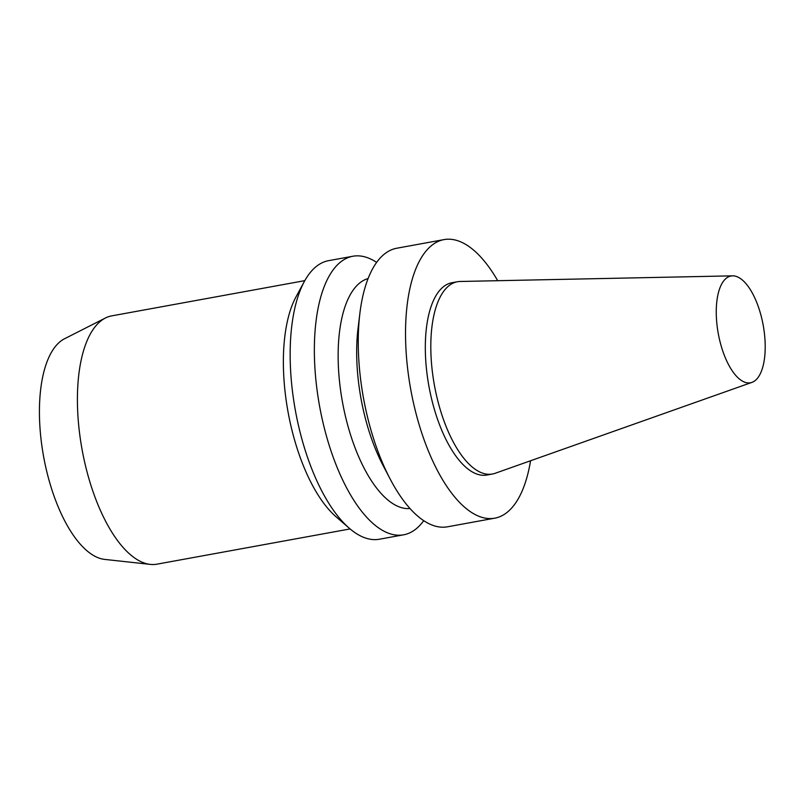 <?xml version="1.0" encoding="UTF-8"?>
<svg xmlns="http://www.w3.org/2000/svg" width="804" height="804" viewBox="0 0 804 804"><rect width="100%" height="100%" fill="white"/><g stroke="black" fill="none" stroke-linecap="round" stroke-linejoin="round"><path stroke-width="1.21" d="M530.56 460.752A141.574 59.607 -100.3 0 1 494.802 518.168A141.574 59.607 -100.3 0 1 419.668 426.421A141.574 59.607 -100.3 0 1 443.979 239.612A141.574 59.607 -100.3 0 1 497.706 280.696M751.961 382.372L495.123 473.305A97.716 41.145 -100.3 0 1 492.42 474.018L486.922 475.023A97.716 41.145 -100.3 0 1 435.075 411.698A97.716 41.145 -100.3 0 1 451.848 282.757L457.345 281.762A97.716 41.145 -100.3 0 1 460.119 281.48L732.524 275.842A54.27 22.854 -100.3 0 1 763.207 325.288A54.27 22.854 -100.3 0 1 751.961 382.372A54.27 22.854 -100.3 0 1 721.67 347.609A54.27 22.854 -100.3 0 1 732.524 275.842M494.802 518.168L447.567 526.791A141.574 59.607 -100.3 0 1 390.111 478.933A141.574 59.607 -100.3 0 1 372.433 435.044A141.574 59.607 -100.3 0 1 359.89 313.289A141.574 59.607 -100.3 0 1 396.734 248.235L443.979 239.612M390.111 478.933L383.005 465.345A116.952 49.245 -100.3 0 1 368.393 429.095A116.952 49.245 -100.3 0 1 358.031 328.514L359.89 313.289M410.03 508.52A116.952 49.245 -100.3 0 1 349.82 432.482A116.952 49.245 -100.3 0 1 368.071 278.576M423.738 520.65A141.574 59.607 -100.3 0 1 403.618 534.811A141.574 59.607 -100.3 0 1 328.494 443.054A141.574 59.607 -100.3 0 1 352.795 256.255A141.574 59.607 -100.3 0 1 376.624 262.385M403.618 534.811L379.458 539.213A141.574 59.607 -100.3 0 1 349.328 528.268A141.574 59.607 -100.3 0 1 304.324 447.466A141.574 59.607 -100.3 0 1 304.314 281.541A141.574 59.607 -100.3 0 1 328.625 260.657L352.795 256.255M349.328 528.268L336.112 516.821A126.188 53.134 -100.3 0 1 295.993 444.803A126.188 53.134 -100.3 0 1 295.983 296.917L304.314 281.541M350.102 528.931L156.981 564.167A126.188 53.134 -100.3 0 1 150.308 564.388A126.188 53.134 -100.3 0 1 90.018 482.39A126.188 53.134 -100.3 0 1 105.364 318.032A126.188 53.134 -100.3 0 1 111.686 315.882L304.806 280.646M150.308 564.388L104.701 559.403A112.992 47.577 -100.3 0 1 50.712 485.978A112.992 47.577 -100.3 0 1 64.451 338.806L105.364 318.032M492.42 474.018A97.716 41.145 -100.3 0 1 440.562 410.693A97.716 41.145 -100.3 0 1 457.345 281.762"/></g></svg>
